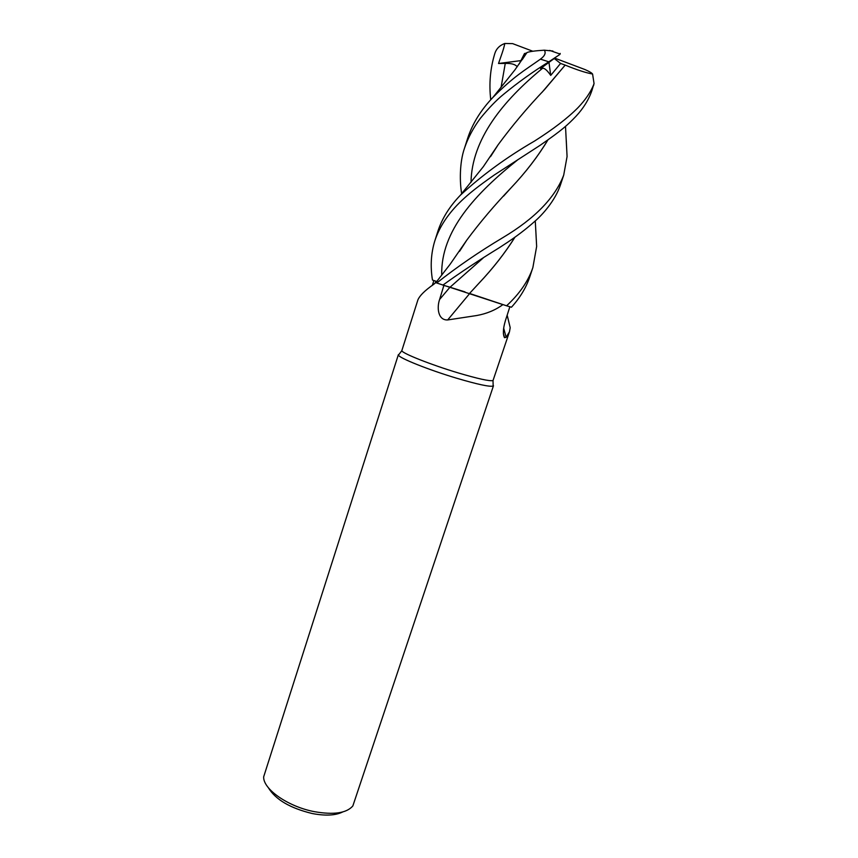 <?xml version="1.0" encoding="UTF-8"?>
<svg xmlns="http://www.w3.org/2000/svg" width="858" height="858" viewBox="0 0 858 858"><rect width="100%" height="100%" fill="white"/><g stroke="black" fill="none" stroke-linecap="round" stroke-linejoin="round"><path stroke-width="1.29" d="M436.379 281.392L432.475 280.04C430.212 266.291 431.016 253.164 434.877 240.669C439.618 226.415 448.541 213.074 461.636 200.643C468.747 193.897 477.391 186.765 494.712 174.71L540.143 145.292C561.797 130.341 567.717 124.957 576.018 116.248C583.526 108.162 588.845 99.549 591.956 90.401L593.597 84.888C590.465 92.46 585.274 100.043 578.045 107.615C567.814 117.986 553.313 129.129 534.555 141.044C506.681 157.207 481.981 175.236 460.456 195.141C449.635 206.338 442.127 218.35 437.912 231.177L434.877 240.669M435.478 282.185L436.701 282.99L435.81 282.604L433.58 284.416C424.957 290.444 419.744 295.581 417.91 299.85L401.801 350.74C402.541 353.464 431.016 364.768 457.893 372.822C477.992 378.786 489.704 381.36 493.018 380.555L509.48 331.746L506.134 337.312L504.515 337.666C502.745 334.191 503.056 328.475 505.448 320.517L509.856 306.756M442.857 285.135L450.064 287.194L442.857 285.135C460.027 272.726 478.946 260.21 499.56 247.576L503.399 245.034C515.068 237.516 525.45 229.676 534.566 221.546C541.956 215.261 555.19 200.847 560.478 184.813L563.717 175.075C555.083 197.715 534.791 218.576 502.82 237.655C478.785 252.016 456.756 267.138 436.733 283.001L502.895 304.611C495.506 310.06 486.776 313.706 476.705 315.529L447.683 319.948C437.827 320.431 436.776 307.4 439.596 299.496L443.886 285.435M469.251 293.339L502.895 304.611M432.271 285.457L433.912 280.534M399.131 354.204L398.434 355.105C399.109 358.022 428.678 369.873 456.638 378.217C477.552 384.384 489.725 387.001 493.157 386.057L493.136 384.931M398.369 354.665L263.674 776.801C262.88 788.974 287.913 806.638 314.253 811.636C333.73 815.068 346.589 813.17 352.842 805.952L493.468 385.746M268.318 787.655C275.493 799.559 290.165 808.193 312.312 813.545C325.461 816.022 335.585 815.497 342.685 811.968M436.733 283.001L435.81 282.604M547.919 139.929C538.105 156.242 525.857 172.179 511.175 187.72C494.766 204.847 479.933 222.383 466.655 240.304L450.128 264.253L435.864 282.625M469.669 293.543L447.683 319.948M495.184 302.113L502.949 304.622M503.678 328.174L506.134 337.312M507.164 315.165L510.199 327.659L509.48 331.746M515.036 237.098C505.008 253.056 492.953 268.479 478.861 283.354L469.508 293.49M490.765 99.753C488.878 83.945 490.24 68.511 494.841 53.432C496.353 48.702 499.667 45.377 504.794 43.479C503.882 48.895 500.471 57.743 498.519 63.492M461.69 193.661C459.759 183.172 459.298 162.827 464.564 147.994C468.114 137.612 473.401 127.692 480.448 118.232C488.803 108.001 496.503 100.032 503.539 94.337C517.524 82.808 532.614 71.965 548.82 61.819L559.77 54.515L560.21 53.421M522.2 59.695L526.919 52.606C529.096 51.587 534.899 50.783 544.326 50.193C546.128 52.917 544.841 55.899 540.454 59.148C524.377 70.538 513.921 76.276 492.985 97.34C480.898 110.006 472.468 123.638 467.685 138.235L464.564 147.994M535.778 229.815L536.647 246.461L532.872 267.567C528.367 281.016 519.605 293.758 506.585 305.791L469.38 293.382M466.655 240.304L459.48 251.383M566.28 140.605L567.074 156.531L563.717 175.075M547.833 140.004C537.816 156.564 525.589 172.479 511.143 187.741L503.571 196.128M466.355 240.808L459.888 250.815M525.203 54.891L522.619 59.095M519.197 63.985L524.485 53.539L526.297 53.099M520.817 60.628L498.53 63.492L505.265 63.417C511.314 63.224 515.293 64.339 517.213 66.742M506.585 305.791L511.454 307.218C520.055 297.737 526.158 287.634 529.761 276.919L532.872 267.567M555.223 57.797L540.561 68.554L542.513 68.318C544.38 67.868 547.114 70.227 550.718 75.407L560.564 63.438L565.186 65.101C576.866 69.873 585.993 72.844 592.578 74.024L594.047 83.494L593.597 84.888M490.905 156.059L497.726 145.41M541.913 92.46L565.186 65.101L544.53 89.586C527.681 107.25 512.205 125.665 498.08 144.82L490.519 156.639M464.993 291.902L450.042 287.226M514.95 237.162C504.987 253.024 492.953 268.425 478.839 283.354L471.085 291.774M552.927 51.03L544.326 50.193M548.97 62.366L550.718 75.407M504.794 43.479L512.623 43.619L532.807 51.244M554.236 58.516L560.564 63.438M554.761 58.14L585.006 69.562C589.307 71.461 591.827 72.941 592.567 74.024M449.967 287.205L439.596 299.496M540.454 59.148L548.82 61.819M518.157 159.481C475.504 193.5 440.669 230.984 441.731 274.903M505.265 63.417L501.061 87.441M542.513 68.318C502.724 100.976 471.728 139.414 470.999 182.379M483.14 258.022L450.064 287.205M401.801 350.74L398.434 355.105M435.671 282.539L433.58 284.416M503.367 333.494L504.515 337.666M493.018 380.555L493.157 386.057M565.508 126.394L567.074 156.531M526.919 52.606L514.832 69.991L492.985 97.34M460.456 195.141L483.301 166.709L498.08 144.82M536.647 246.461L535.274 220.903M549.721 50.418L560.135 54.086M594.047 83.494L593.543 85.65"/></g></svg>
